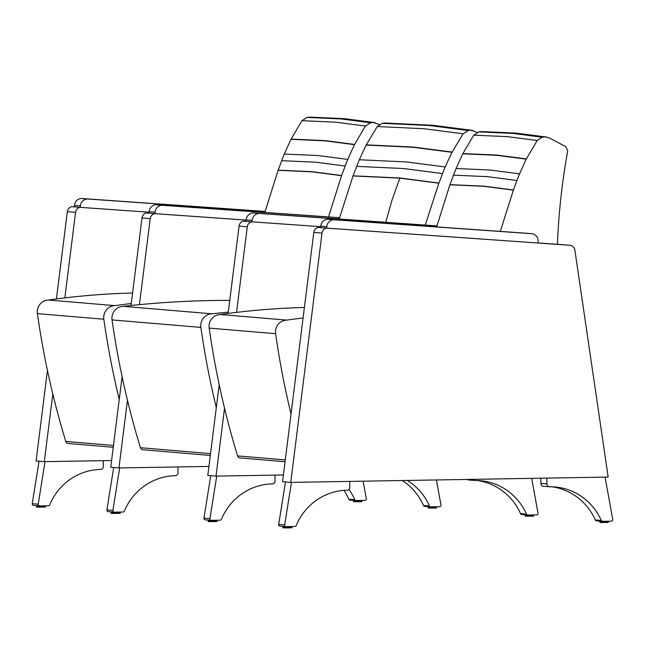 <?xml version="1.0" encoding="UTF-8"?>
<svg xmlns="http://www.w3.org/2000/svg" width="645" height="645" viewBox="0 0 645 645"><rect width="100%" height="100%" fill="white"/><g stroke="black" fill="none" stroke-linecap="round" stroke-linejoin="round"><path stroke-width="0.97" d="M338.867 220.01L353.057 175.819A561.98 543.582 94.8 0 0 356.693 166.362A118.148 114.278 -85.2 0 1 359.386 159.75A497.126 480.856 -85.2 0 1 366.167 145.085L377.261 126.541L382.404 123.316A20.543 19.866 -85.2 0 1 385.154 123.034L385.315 123.034M352.992 175.98L399.86 178.149L438.85 183.212L425.265 225.073M477.34 132.419L471.003 130.258A20.543 19.866 94.8 0 0 468.262 130.54L463.11 133.773L452.016 152.317A497.126 480.856 94.8 0 0 445.244 166.982A118.148 114.278 94.8 0 0 442.543 173.594A561.98 543.582 -85.2 0 1 438.914 183.051L438.85 183.212M438.914 183.051L399.924 177.988L353.057 175.819M356.693 166.362L403.552 168.53L442.543 173.594M445.244 166.982L406.245 161.927L359.386 159.75M366.167 145.085L413.018 147.262L452.016 152.317M452.129 152.083L413.131 147.028L366.279 144.851M463.11 133.773L424.096 128.734L377.261 126.541M468.262 130.54L429.239 125.509L382.404 123.316M471.003 130.258L431.981 125.227L385.154 123.034M143.198 449.767A2.951 2.854 -85.2 0 1 140.441 447.719A827.043 799.977 -85.2 0 1 112.045 319.92A11.812 11.425 -85.2 0 1 123.203 306.335L212.044 313.817A1010.715 977.635 -85.2 0 1 228.274 312.124M123.203 306.335A1010.715 977.635 -85.2 0 1 229.749 300.36M212.044 313.817A11.812 11.425 94.8 0 0 200.877 327.402A827.043 799.977 94.8 0 0 216.293 407.721M246.156 220.074L154.994 213.648L155.098 212.181A7.377 7.135 -85.2 0 1 162.742 205.32L339.431 217.776M339.455 217.696L156.767 204.812A7.377 7.135 94.8 0 0 149.124 211.673L155.098 212.181M154.994 213.648L149.019 213.148L149.124 211.673M236.538 312.39L247.269 226.814A5.902 5.708 -85.2 0 1 251.598 221.807L320.791 226.685L252.042 221.824L252.147 220.356A7.377 7.135 -85.2 0 1 259.79 213.495L436.859 225.976M436.883 225.895L253.824 212.987A7.377 7.135 94.8 0 0 246.172 219.848L252.147 220.356M252.042 221.824L246.067 221.324L246.172 219.848M208.932 466.424L118.962 467.939L110.755 467.246L122.107 376.712M131.032 305.48L142.005 217.946L150.22 218.639A5.902 5.708 -85.2 0 1 154.55 213.632L146.334 212.939A5.902 5.708 94.8 0 0 142.005 217.946M146.334 212.939L149.019 213.132M246.156 220.09L154.55 213.632M118.962 467.939L127.452 400.239M139.441 304.642L150.22 218.639M177.939 466.948L177.996 472.729A2.911 2.822 94.8 0 1 175.19 475.728A58.074 56.171 -85.2 0 0 124.38 511.122A1.475 1.427 -85.2 0 1 123.082 512.025L114.302 512.17A1.475 1.427 -85.2 0 1 112.875 510.461L106.901 509.961A1.475 1.427 94.8 0 0 108.328 511.67M119.672 467.923L112.875 510.461M106.901 509.961L113.689 467.488M436.423 479.961L440.954 504.946A1.475 1.427 -85.2 0 1 439.568 506.704L430.779 506.849A1.475 1.427 -85.2 0 1 429.465 505.994L423.499 505.495A1.475 1.427 94.8 0 0 424.813 506.349M423.499 505.495A58.074 56.171 94.8 0 0 402.254 480.533M407.293 480.444A58.074 56.171 -85.2 0 1 429.465 505.994M283.389 474.978L216.019 476.107L207.803 475.421L219.187 384.622M228.112 313.446L239.061 226.121L247.269 226.814M251.598 221.807L243.383 221.114A5.902 5.708 94.8 0 0 239.061 226.121M243.383 221.114L246.067 221.308M216.019 476.107L224.533 408.172M274.988 475.115L275.044 480.904A2.911 2.822 94.8 0 1 272.246 483.903A58.074 56.171 -85.2 0 0 221.428 519.298A1.475 1.427 -85.2 0 1 220.139 520.201L211.35 520.346A1.475 1.427 -85.2 0 1 209.923 518.636L203.957 518.137A1.475 1.427 94.8 0 0 205.376 519.846M216.728 476.099L209.923 518.636M203.957 518.137L210.738 475.663M531.698 478.356L538.011 513.122A1.475 1.427 -85.2 0 1 536.616 514.879L527.836 515.024A1.475 1.427 -85.2 0 1 526.522 514.17L520.547 513.662A1.475 1.427 94.8 0 0 521.861 514.525M520.547 513.662A58.074 56.171 94.8 0 0 477.276 480.509M469.02 479.985A2.911 2.822 -85.2 0 1 467.311 479.437M472.696 479.348A2.911 2.822 94.8 0 0 474.994 480.493A58.074 56.171 -85.2 0 1 480.267 480.678A58.074 56.171 -85.2 0 1 526.522 514.17M264.837 212.431L278.156 170.175A562.061 543.662 94.8 0 0 281.712 160.686A118.164 114.302 -85.2 0 1 284.348 154.058A497.134 480.864 -85.2 0 1 291.008 139.328L301.941 120.688L307.06 117.422A20.519 19.85 -85.2 0 1 309.802 117.116L310.019 117.116M278.092 170.336L311.962 171.82L341.552 175.682L328.507 216.922M379.558 124.533L373.253 122.461A20.519 19.85 94.8 0 0 370.512 122.768L365.392 126.033L354.46 144.673A497.134 480.864 94.8 0 0 347.808 159.396A118.164 114.302 94.8 0 0 345.164 166.031A562.061 543.662 -85.2 0 1 341.616 175.521L341.552 175.682M341.616 175.521L312.019 171.659L278.156 170.175M281.712 160.686L315.574 162.177L345.164 166.031M347.808 159.396L318.211 155.542L284.348 154.058M291.008 139.328L324.862 140.828L354.46 144.673M354.573 144.44L324.975 140.594L291.113 139.094M365.392 126.033L335.787 122.195L301.941 120.688M370.512 122.768L340.907 118.93L307.06 117.422M373.253 122.461L343.648 118.624L309.802 117.116M68.547 443.486A2.951 2.854 -85.2 0 1 65.782 441.43A827.043 799.977 -85.2 0 1 37.386 313.631A11.812 11.425 -85.2 0 1 48.544 300.046L114.987 305.641A768.332 743.177 -85.2 0 1 131.282 303.505M48.544 300.046A768.332 743.177 -85.2 0 1 132.596 293.015M114.987 305.641A11.812 11.425 94.8 0 0 103.829 319.227A827.043 799.977 94.8 0 0 119.244 399.545M436.633 226.903L449.952 184.647A562.061 543.662 94.8 0 0 453.5 175.158A118.164 114.302 -85.2 0 1 456.144 168.522A497.134 480.864 -85.2 0 1 462.796 153.8L473.728 135.16L478.848 131.886A20.519 19.85 -85.2 0 1 481.589 131.58L481.815 131.588M557.425 244.278C558.667 212.858 562.101 181.68 567.737 150.753L565.576 146.544L549.25 137.893L545.049 136.925A20.519 19.85 94.8 0 0 542.308 137.232L537.188 140.505L526.255 159.146A497.134 480.864 94.8 0 0 519.604 173.868A118.164 114.302 94.8 0 0 516.959 180.503A562.061 543.662 -85.2 0 1 513.404 189.993L500.302 231.394M449.887 184.809L483.75 186.292L513.339 190.154M513.404 189.993L483.815 186.131L449.952 184.647M453.5 175.158L487.362 176.641L516.959 180.503M519.604 173.868L490.007 170.014L456.144 168.522M462.796 153.8L496.65 155.3L526.255 159.146M526.36 158.912L496.763 155.058L462.908 153.566M537.188 140.505L507.583 136.667L473.728 135.16M542.308 137.232L512.694 133.402L478.848 131.886M545.049 136.925L515.436 133.096L481.589 131.58M240.335 457.95A2.951 2.854 -85.2 0 1 237.578 455.902A827.043 799.977 -85.2 0 1 209.182 328.103A11.812 11.425 -85.2 0 1 220.34 314.518L286.783 320.114A768.332 743.177 -85.2 0 1 303.077 317.969M220.34 314.518A768.332 743.177 -85.2 0 1 304.392 307.488M286.783 320.114A11.812 11.425 94.8 0 0 275.625 333.699A827.043 799.977 94.8 0 0 291.032 414.017M111.593 460.514L44.312 461.651L36.104 460.957L47.448 370.423M56.405 298.966L67.354 211.657L75.57 212.35A5.902 5.708 -85.2 0 1 79.891 207.343L71.684 206.65A5.902 5.708 94.8 0 0 67.354 211.657M71.684 206.65L74.368 206.843L74.473 205.384L80.44 205.892A7.377 7.135 -85.2 0 1 88.091 199.031L265.071 211.504M80.44 205.892L80.335 207.359L149.084 212.205L79.891 207.343M44.312 461.651L52.801 393.95M64.839 297.909L75.57 212.35M103.281 460.659L103.345 466.44A2.911 2.822 94.8 0 1 100.539 469.439A58.074 56.171 -85.2 0 0 49.73 504.833A1.475 1.427 -85.2 0 1 48.431 505.736L39.643 505.882A1.475 1.427 -85.2 0 1 38.224 504.172L32.25 503.672A1.475 1.427 94.8 0 0 33.677 505.382M45.021 461.635L38.224 504.172M32.25 503.672L39.039 461.207M363.135 481.186L366.304 498.658A1.475 1.427 -85.2 0 1 364.917 500.415L356.129 500.56A1.475 1.427 -85.2 0 1 354.815 499.706L348.84 499.206A1.475 1.427 94.8 0 0 350.154 500.06M348.84 499.206A58.074 56.171 94.8 0 0 343.962 490.345M348.921 489.378A58.074 56.171 -85.2 0 1 354.815 499.706M561.61 244.576A5.902 5.708 94.8 0 0 561.529 244.568A5.902 5.708 94.8 0 0 561.456 244.568L569.664 245.253A5.902 5.708 -85.2 0 1 574.897 250.228L608.171 477.066L290.758 482.404L322.016 233.111A5.902 5.708 -85.2 0 1 326.338 228.104L318.13 227.411A5.902 5.708 94.8 0 0 313.801 232.418L322.016 233.111M290.758 482.404L282.55 481.71L313.801 232.418M318.13 227.411L320.726 227.596L320.823 226.137L326.797 226.637A7.377 7.135 -85.2 0 1 334.449 219.784L531.536 233.675A7.377 7.135 -85.2 0 1 538.132 241.536L538.027 243.012L326.692 228.112L326.797 226.637M538.035 242.915L561.456 244.568M569.664 245.253L326.338 228.104M349.727 481.412L349.792 487.193A2.911 2.822 94.8 0 1 346.986 490.192A58.074 56.171 -85.2 0 0 296.176 525.594A1.475 1.427 -85.2 0 1 294.878 526.489L286.09 526.643A1.475 1.427 -85.2 0 1 284.671 524.933L278.696 524.425A1.475 1.427 94.8 0 0 280.123 526.135M291.467 482.396L284.671 524.933M278.696 524.425L285.485 481.96M605.075 477.123L612.75 519.418A1.475 1.427 -85.2 0 1 611.363 521.176L602.575 521.321A1.475 1.427 -85.2 0 1 601.261 520.467L595.287 519.959A1.475 1.427 94.8 0 0 596.601 520.813M595.287 519.959A58.074 56.171 94.8 0 0 552.015 486.806M543.759 486.282A2.911 2.822 -85.2 0 1 540.897 483.379L540.841 478.203M540.897 483.379L546.871 483.887A2.911 2.822 94.8 0 0 549.734 486.79A58.074 56.171 -85.2 0 1 555.006 486.975A58.074 56.171 -85.2 0 1 601.261 520.467M546.807 478.098L546.871 483.887M265.087 211.423L82.117 198.531A7.377 7.135 94.8 0 0 74.473 205.384M80.335 207.359L74.36 206.86M525.756 233.184A7.377 7.135 94.8 0 0 525.562 233.167L328.474 219.276A7.377 7.135 94.8 0 0 320.823 226.137M326.692 228.112L320.718 227.612M385.468 223.299L391.902 200.466L399.86 178.149M140.441 447.719L210.536 453.628M112.045 319.92L200.877 327.402M162.742 205.32L156.767 204.812M259.79 213.495L253.824 212.987M119.736 512.88L111.383 512.993L111.375 511.928M119.39 513.251L111.883 513.38L119.39 513.251M436.528 506.752L436.536 507.583L428.183 507.696L428.03 506.623M216.793 521.055L208.44 521.168L208.424 520.104M216.438 521.426L208.932 521.555L216.438 521.426M533.576 514.928L533.584 515.758L525.232 515.871L525.078 514.799M37.386 313.631L103.829 319.227M65.782 441.43L113.488 445.453M209.182 328.103L275.625 333.699M237.578 455.902L285.275 459.917M45.086 506.591L36.733 506.704L36.725 505.64M44.739 506.962L37.233 507.091L44.739 506.962M361.869 500.464L361.877 501.294L353.525 501.407L353.379 500.335M291.532 527.352L283.179 527.465L283.171 526.401M291.185 527.723L283.679 527.852L291.185 527.723M608.316 521.225L608.324 522.055L599.971 522.168L599.826 521.096M88.091 199.031L82.117 198.531M525.562 233.167L531.536 233.675M334.449 219.784L328.474 219.276M472.664 130.419L432.698 125.259L385.234 123.034M142.916 449.759L210.31 455.435M114.165 512.162L108.191 511.662M111.383 512.993C110.142 513.339 111.4 513.476 115.149 513.42C119.567 513.436 121.147 513.267 119.873 512.904L119.865 512.074M430.642 506.849L424.668 506.341M436.536 507.583C435.867 508.147 438.713 507.994 428.506 508.058L428.046 507.671M211.213 520.338L205.239 519.838M208.44 521.168C207.198 521.515 208.448 521.652 212.197 521.587C216.623 521.612 218.195 521.434 216.93 521.079L216.922 520.249M527.691 515.016L521.724 514.516M468.73 479.977L474.704 480.485M533.584 515.758C532.915 516.322 535.769 516.169 525.554 516.226L525.095 515.847M374.979 122.615L344.446 118.664L309.906 117.116M68.257 443.47L113.262 447.267M546.766 137.079L516.242 133.128L481.702 131.58M240.053 457.942L285.05 461.731M39.506 505.882L33.532 505.374M36.733 506.704C35.491 507.051 36.749 507.188 40.498 507.131C44.916 507.147 46.488 506.978 45.223 506.615L45.215 505.793M355.992 500.56L350.017 500.052M361.877 501.294C361.208 501.858 364.062 501.705 353.847 501.77L353.387 501.383M561.529 244.568L569.745 245.261M285.953 526.634L279.978 526.135M283.179 527.465C281.938 527.812 283.195 527.949 286.944 527.884C291.363 527.9 292.935 527.731 291.669 527.376L291.661 526.546M602.438 521.313L596.464 520.813M543.469 486.274L549.443 486.781M608.324 522.055C607.654 522.619 610.509 522.466 600.293 522.523L599.834 522.144M531.633 233.683L525.659 233.176"/></g></svg>
